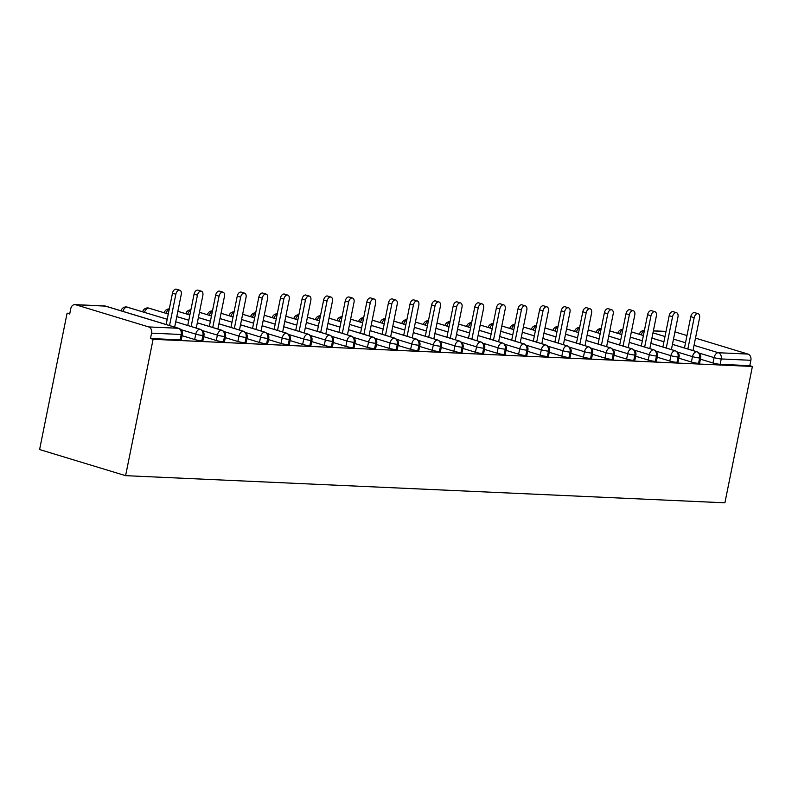 <?xml version="1.0" encoding="UTF-8"?>
<svg xmlns="http://www.w3.org/2000/svg" width="792" height="792" viewBox="0 0 792 792"><rect width="100%" height="100%" fill="white"/><g stroke="black" fill="none" stroke-linecap="round" stroke-linejoin="round"><path stroke-width="1.19" d="M69.835 313.315L67.092 313.196L39.6 449.549L125.601 475.665L724.908 502.811L752.4 366.458L153.094 339.313L125.601 475.665M75.705 304.762L148.678 326.928L178.319 328.264L105.346 306.108L75.705 304.762A5.178 4.039 -87.4 0 0 74.923 304.623A5.178 4.039 -87.4 0 0 70.785 308.613L69.696 313.988L67.092 313.196M180.13 339.867L181.22 334.491A5.178 0.634 11.4 0 0 182.378 334.333L181.299 339.699A5.178 0.634 -168.6 0 1 180.13 339.867L150.49 338.521L153.094 339.313M182.378 334.333A5.178 5.178 0 0 0 178.814 328.353A5.178 3.178 -73.1 0 0 178.319 328.264A5.178 4.039 -87.4 0 1 181.22 334.491L151.579 333.155L150.49 338.521M151.579 333.155A5.178 4.039 -87.4 0 0 148.678 326.928M694.039 345.342L718.344 352.727L747.985 354.073L695.495 338.125M686.971 335.541L674.962 331.907A5.178 4.039 92.6 0 1 675.012 331.907M747.985 354.073A5.178 4.039 92.6 0 1 750.875 360.291L749.796 365.666L752.4 366.458M700.425 359.172L713.008 362.993L714.087 357.618L699.287 353.123M749.796 365.666L720.156 364.32A5.178 0.634 -168.6 0 1 713.008 362.993M672.448 344.372L696.742 351.747A5.178 4.039 92.6 0 1 699.643 357.974A5.178 0.634 11.4 0 0 700.702 357.806L699.613 363.182A5.178 0.634 -168.6 0 1 698.554 363.35A5.178 0.634 -168.6 0 1 691.406 362.013L692.495 356.638L677.695 352.143M678.833 358.192L691.406 362.013M650.846 343.391L675.15 350.767A5.178 4.039 92.6 0 1 678.041 356.994A5.178 0.634 11.4 0 0 679.1 356.826L678.021 362.201A5.178 0.634 -168.6 0 1 676.962 362.37A5.178 0.634 -168.6 0 1 669.814 361.033L670.893 355.657L656.093 351.163M657.231 357.212L669.814 361.033M655.36 361.39L656.449 356.014A5.178 0.634 11.4 0 1 649.301 354.687A5.178 3.178 -73.1 0 1 653.548 349.797A5.178 3.178 -73.1 0 1 653.935 349.866L629.264 342.372L653.548 349.797A5.178 4.039 92.6 0 1 656.449 356.014A5.178 0.634 11.4 0 0 657.509 355.846L656.419 361.221A5.178 0.634 -168.6 0 1 655.36 361.39A5.178 0.634 -168.6 0 1 648.212 360.053L649.301 354.687L634.501 350.193M635.639 356.232L648.212 360.053M607.652 341.431L631.957 348.817A5.178 4.039 92.6 0 1 634.847 355.044A5.178 0.634 11.4 0 0 635.907 354.875L634.828 360.241A5.178 0.634 -168.6 0 1 633.768 360.409A5.178 0.634 -168.6 0 1 626.62 359.083L627.7 353.707L612.909 349.213M614.038 355.262L626.62 359.083M586.06 340.451L610.365 347.837A5.178 4.039 92.6 0 1 613.255 354.064A5.178 0.634 11.4 0 0 614.315 353.895L613.226 359.271A5.178 0.634 -168.6 0 1 612.167 359.429A5.178 0.634 -168.6 0 1 605.019 358.103L606.108 352.727L591.307 348.233M592.446 354.281L605.019 358.103M564.458 339.481L588.763 346.856A5.178 4.039 92.6 0 1 591.654 353.083A5.178 0.634 11.4 0 0 592.713 352.915L591.634 358.291A5.178 0.634 -168.6 0 1 590.575 358.459A5.178 0.634 -168.6 0 1 583.427 357.123L584.506 351.747L569.715 347.252M570.844 353.301L583.427 357.123M568.973 357.479L570.062 352.103A5.178 0.634 11.4 0 1 562.914 350.767A5.178 3.178 -73.1 0 1 567.171 345.876A5.178 3.178 -73.1 0 1 567.547 345.955L542.876 338.461L567.171 345.876A5.178 4.039 92.6 0 1 570.062 352.103A5.178 0.634 11.4 0 0 571.121 351.935L570.042 357.311A5.178 0.634 -168.6 0 1 568.973 357.479A5.178 0.634 -168.6 0 1 561.825 356.143L562.914 350.767L548.113 346.272M549.252 352.321L561.825 356.143M521.265 337.521L545.569 344.906A5.178 4.039 92.6 0 1 548.46 351.123A5.178 0.634 11.4 0 0 549.529 350.955L548.44 356.331A5.178 0.634 -168.6 0 1 547.381 356.499A5.178 0.634 -168.6 0 1 540.233 355.163L541.312 349.797L526.522 345.302M527.65 351.341L540.233 355.163M499.673 336.541L523.977 343.926A5.178 4.039 92.6 0 1 526.868 350.153A5.178 0.634 11.4 0 0 527.927 349.985L526.848 355.351A5.178 0.634 -168.6 0 1 525.789 355.519A5.178 0.634 -168.6 0 1 518.631 354.192L519.72 348.817L504.92 344.322M506.058 350.371L518.631 354.192M478.081 335.56L502.375 342.946A5.178 4.039 92.6 0 1 505.276 349.173A5.178 0.634 11.4 0 0 506.335 349.005L505.247 354.38A5.178 0.634 -168.6 0 1 504.187 354.539A5.178 0.634 -168.6 0 1 497.039 353.212L498.118 347.837L483.328 343.342M484.457 349.391L497.039 353.212M482.595 353.569L483.674 348.193A5.178 0.634 11.4 0 1 476.527 346.856A5.178 3.178 -73.1 0 1 480.784 341.966A5.178 3.178 -73.1 0 1 481.16 342.045L456.489 334.551L480.784 341.966A5.178 4.039 92.6 0 1 483.674 348.193A5.178 0.634 11.4 0 0 484.734 348.025L483.655 353.4A5.178 0.634 -168.6 0 1 482.595 353.569A5.178 0.634 -168.6 0 1 475.447 352.232L476.527 346.856L461.726 342.362M462.865 348.411L475.447 352.232M434.887 333.61L459.182 340.986A5.178 4.039 92.6 0 1 462.082 347.213A5.178 0.634 11.4 0 0 463.142 347.045L462.053 352.42A5.178 0.634 -168.6 0 1 460.993 352.588A5.178 0.634 -168.6 0 1 453.846 351.252L454.925 345.876L440.134 341.382M441.263 347.431L453.846 351.252M413.285 332.63L437.59 340.015A5.178 4.039 92.6 0 1 440.481 346.233A5.178 0.634 11.4 0 0 441.54 346.064L440.461 351.44A5.178 0.634 -168.6 0 1 439.402 351.608A5.178 0.634 -168.6 0 1 432.254 350.272L433.333 344.906L418.532 340.412M419.671 346.45L432.254 350.272M391.693 331.65L415.988 339.035A5.178 4.039 92.6 0 1 418.889 345.262A5.178 0.634 11.4 0 0 419.948 345.094L418.859 350.46A5.178 0.634 -168.6 0 1 417.8 350.628A5.178 0.634 -168.6 0 1 410.652 349.302L411.741 343.926L396.94 339.431M398.079 345.48L410.652 349.302M396.208 349.648L397.287 344.282A5.178 0.634 11.4 0 1 390.139 342.946A5.178 3.178 -73.1 0 1 394.396 338.055A5.178 3.178 -73.1 0 1 394.772 338.135L370.102 330.64L394.396 338.055A5.178 4.039 92.6 0 1 397.287 344.282A5.178 0.634 11.4 0 0 398.346 344.114L397.267 349.49A5.178 0.634 -168.6 0 1 396.208 349.648A5.178 0.634 -168.6 0 1 389.06 348.322L390.139 342.946L375.349 338.451M376.477 344.5L389.06 348.322M348.5 329.7L372.794 337.075A5.178 4.039 92.6 0 1 375.695 343.302A5.178 0.634 11.4 0 0 376.754 343.134L375.665 348.51A5.178 0.634 -168.6 0 1 374.606 348.678A5.178 0.634 -168.6 0 1 367.458 347.341L368.547 341.966L353.747 337.471M354.885 343.52L367.458 347.341M326.898 328.72L351.202 336.095A5.178 4.039 92.6 0 1 354.093 342.322A5.178 0.634 11.4 0 0 355.153 342.154L354.073 347.53A5.178 0.634 -168.6 0 1 353.014 347.698A5.178 0.634 -168.6 0 1 345.866 346.361L346.945 340.986L332.155 336.491M333.283 342.54L345.866 346.361M305.306 327.74L329.611 335.125A5.178 4.039 92.6 0 1 332.501 341.342A5.178 0.634 11.4 0 0 333.561 341.174L332.482 346.55A5.178 0.634 -168.6 0 1 331.412 346.718A5.178 0.634 -168.6 0 1 324.265 345.381L325.354 340.015L310.553 335.521M311.692 341.56L324.265 345.381M283.704 326.759L308.009 334.145A5.178 4.039 92.6 0 1 310.9 340.372A5.178 0.634 11.4 0 0 311.959 340.204L310.88 345.569A5.178 0.634 -168.6 0 1 309.82 345.738A5.178 0.634 -168.6 0 1 302.673 344.411L303.752 339.035L288.961 334.541M290.09 340.59L302.673 344.411M288.219 344.758L289.308 339.392A5.178 0.634 11.4 0 1 282.16 338.055A5.178 3.178 -73.1 0 1 286.417 333.165A5.178 3.178 -73.1 0 1 286.793 333.244L262.122 325.75L286.417 333.165A5.178 4.039 92.6 0 1 289.308 339.392A5.178 0.634 11.4 0 0 290.367 339.224L289.288 344.599A5.178 0.634 -168.6 0 1 288.219 344.758A5.178 0.634 -168.6 0 1 281.071 343.431L282.16 338.055L267.359 333.561M268.498 339.61L281.071 343.431M240.511 324.809L264.815 332.185A5.178 4.039 92.6 0 1 267.706 338.412A5.178 0.634 11.4 0 0 268.775 338.243L267.686 343.619A5.178 0.634 -168.6 0 1 266.627 343.787A5.178 0.634 -168.6 0 1 259.479 342.451L260.558 337.075L245.767 332.581M246.896 338.63L259.479 342.451M218.919 323.829L243.223 331.204A5.178 4.039 92.6 0 1 246.114 337.432A5.178 0.634 11.4 0 0 247.173 337.263L246.094 342.639A5.178 0.634 -168.6 0 1 245.035 342.807A5.178 0.634 -168.6 0 1 237.877 341.471L238.966 336.095L224.166 331.601M225.304 337.649L237.877 341.471M197.327 322.849L221.621 330.234A5.178 4.039 92.6 0 1 224.522 336.452A5.178 0.634 11.4 0 0 225.581 336.283L224.492 341.659A5.178 0.634 -168.6 0 1 223.433 341.827A5.178 0.634 -168.6 0 1 216.285 340.491L217.364 335.125L202.574 330.63M203.702 336.669L216.285 340.491M201.841 340.847L202.92 335.481A5.178 0.634 11.4 0 1 195.773 334.145A5.178 3.178 -73.1 0 1 200.03 329.254A5.178 3.178 -73.1 0 1 200.406 329.323L175.735 321.829L200.03 329.254A5.178 4.039 92.6 0 1 202.92 335.481A5.178 0.634 11.4 0 0 203.98 335.313L202.9 340.679A5.178 0.634 -168.6 0 1 201.841 340.847A5.178 0.634 -168.6 0 1 194.693 339.52L195.773 334.145L180.972 329.65M182.11 335.699L194.693 339.52M121.028 310.801A5.178 5.178 0 0 1 126.274 306.95A5.178 4.039 92.6 0 1 126.443 306.969A5.178 4.039 92.6 0 1 127.057 307.088L167.201 319.285M225.581 336.283C225.987 333.769 224.799 331.779 222.007 330.304A5.178 3.178 -73.1 0 0 221.621 330.234A5.178 3.178 -73.1 0 0 217.364 335.125A5.178 0.634 11.4 0 0 224.522 336.452L223.433 341.827M142.629 311.781A5.178 5.178 0 0 1 147.866 307.93A5.178 4.039 92.6 0 1 148.035 307.94A5.178 4.039 92.6 0 1 148.649 308.068L168.26 314.028M176.784 316.612L188.803 320.265M247.173 337.263C247.579 334.749 246.391 332.749 243.599 331.284A5.178 3.178 -73.1 0 0 243.223 331.204A5.178 3.178 -73.1 0 0 238.966 336.095A5.178 0.634 11.4 0 0 246.114 337.432L245.035 342.807M177.844 311.355L189.862 314.998M198.386 317.592L210.395 321.235M268.775 338.243C269.181 335.729 267.983 333.729 265.201 332.264A5.178 3.178 -73.1 0 0 264.815 332.185A5.178 3.178 -73.1 0 0 260.558 337.075A5.178 0.634 11.4 0 0 267.706 338.412L266.627 343.787M199.445 312.335L211.454 315.978L199.455 312.296M219.978 318.572L231.997 322.215L219.988 318.532M221.037 313.305L233.056 316.958M253.598 323.156L241.58 319.513L253.588 323.195M311.959 340.204C312.375 337.679 311.177 335.689 308.395 334.214A5.178 3.178 -73.1 0 0 308.009 334.145A5.178 3.178 -73.1 0 0 303.752 339.035A5.178 0.634 11.4 0 0 310.9 340.372L309.82 345.738M242.639 314.285L254.648 317.938M263.172 320.522L275.19 324.175M333.561 341.174C333.967 338.659 332.779 336.669 329.987 335.194A5.178 3.178 -73.1 0 0 329.611 335.125A5.178 3.178 -73.1 0 0 325.354 340.015A5.178 0.634 11.4 0 0 332.501 341.342L331.412 346.718M264.231 315.265L276.25 318.919M284.764 321.502L296.782 325.156M355.153 342.154C355.568 339.639 354.37 337.639 351.589 336.174A5.178 3.178 -73.1 0 0 351.202 336.095A5.178 3.178 -73.1 0 0 346.945 340.986A5.178 0.634 11.4 0 0 354.093 342.322L353.014 347.698M285.833 316.246L297.841 319.889L285.833 316.206M306.365 322.483L318.374 326.126L306.375 322.443M376.754 343.134C377.16 340.619 375.972 338.62 373.18 337.154A5.178 3.178 -73.1 0 0 372.794 337.075A5.178 3.178 -73.1 0 0 368.547 341.966A5.178 0.634 11.4 0 0 375.695 343.302L374.606 348.678M307.425 317.226L319.443 320.869M327.957 323.463L339.976 327.106M341.045 321.809L329.026 318.166L341.035 321.849M361.578 328.046L349.569 324.403L361.568 328.086M419.948 345.094C420.354 342.57 419.166 340.58 416.374 339.105A5.178 3.178 -73.1 0 0 415.988 339.035A5.178 3.178 -73.1 0 0 411.741 343.926A5.178 0.634 11.4 0 0 418.889 345.262L417.8 350.628M350.618 319.176L362.637 322.829M371.151 325.413L383.17 329.066M441.54 346.064C441.946 343.55 440.758 341.56 437.966 340.085A5.178 3.178 -73.1 0 0 437.59 340.015A5.178 3.178 -73.1 0 0 433.333 344.906A5.178 0.634 11.4 0 0 440.481 346.233L439.402 351.608M372.21 320.156L384.229 323.809M392.753 326.393L404.762 330.046M463.142 347.045C463.548 344.53 462.36 342.53 459.568 341.065A5.178 3.178 -73.1 0 0 459.182 340.986A5.178 3.178 -73.1 0 0 454.925 345.876A5.178 0.634 11.4 0 0 462.082 347.213L460.993 352.588M393.812 321.136L405.821 324.779M414.345 327.373L426.363 331.016M427.433 325.72L415.414 322.077L427.423 325.76M447.965 331.957L435.947 328.314L447.955 331.997M506.335 349.005C506.741 346.48 505.553 344.49 502.762 343.025A5.178 3.178 -73.1 0 0 502.375 342.946A5.178 3.178 -73.1 0 0 498.118 347.837A5.178 0.634 11.4 0 0 505.276 349.173L504.187 354.539M437.006 323.087L449.014 326.74M457.538 329.323L469.557 332.977M527.927 349.985C528.333 347.46 527.145 345.47 524.353 343.995A5.178 3.178 -73.1 0 0 523.977 343.926A5.178 3.178 -73.1 0 0 519.72 348.817A5.178 0.634 11.4 0 0 526.868 350.153L525.789 355.519M458.598 324.067L470.616 327.72M479.14 330.304L491.149 333.957M549.529 350.955C549.935 348.44 548.737 346.45 545.955 344.975A5.178 3.178 -73.1 0 0 545.569 344.906A5.178 3.178 -73.1 0 0 541.312 349.797A5.178 0.634 11.4 0 0 548.46 351.123L547.381 356.499M480.2 325.047L492.208 328.7L480.209 325.007M500.732 331.284L512.751 334.937L500.742 331.244M513.82 329.63L501.801 325.987L513.81 329.67M534.352 335.877L522.334 332.224L534.343 335.907M592.713 352.915C593.129 350.401 591.931 348.401 589.149 346.936A5.178 3.178 -73.1 0 0 588.763 346.856A5.178 3.178 -73.1 0 0 584.506 351.747A5.178 0.634 11.4 0 0 591.654 353.083L590.575 358.459M523.393 327.007L535.402 330.65M543.926 333.244L555.944 336.887M614.315 353.895C614.721 351.371 613.533 349.381 610.741 347.916A5.178 3.178 -73.1 0 0 610.365 347.837A5.178 3.178 -73.1 0 0 606.108 352.727A5.178 0.634 11.4 0 0 613.255 354.064L612.167 359.429M544.985 327.977L557.004 331.63M565.518 334.214L577.536 337.867M635.907 354.875C636.322 352.351 635.125 350.361 632.343 348.886A5.178 3.178 -73.1 0 0 631.957 348.817A5.178 3.178 -73.1 0 0 627.7 353.707A5.178 0.634 11.4 0 0 634.847 355.044L633.768 360.409M566.587 328.957L578.596 332.61L566.587 328.918M587.119 335.194L599.128 338.847L587.129 335.155M588.179 329.937L600.197 333.59M620.74 339.788L608.721 336.135L620.73 339.827M679.1 356.826C679.516 354.311 678.318 352.311 675.527 350.846A5.178 3.178 -73.1 0 0 675.15 350.767A5.178 3.178 -73.1 0 0 670.893 355.657A5.178 0.634 11.4 0 0 678.041 356.994L676.962 362.37M609.781 330.917L621.789 334.561M630.313 337.154L642.322 340.798M700.702 357.806C701.108 355.291 699.92 353.291 697.128 351.826A5.178 3.178 -73.1 0 0 696.742 351.747A5.178 3.178 -73.1 0 0 692.495 356.638A5.178 0.634 11.4 0 0 699.643 357.974L698.554 363.35M631.372 331.897L643.391 335.541M651.905 338.135L663.924 341.778M174.676 327.096L181.249 294.466A4.316 2.653 106.9 0 0 179.804 290.218A4.316 2.653 106.9 0 0 175.854 294.228L172.468 293.198A4.316 2.653 -73.1 0 1 176.418 289.189L179.804 290.218M166.152 324.502L172.468 293.198M169.537 325.532L175.854 294.228M196.267 328.066L202.851 295.446A4.316 2.653 106.9 0 0 201.406 291.199A4.316 2.653 106.9 0 0 197.446 295.208L194.06 294.178A4.316 2.653 -73.1 0 1 198.01 290.169L201.406 291.199M187.744 325.482L194.06 294.178M191.139 326.512L197.446 295.208M217.869 329.046L224.443 296.426A4.316 2.653 106.9 0 0 222.998 292.179A4.316 2.653 106.9 0 0 219.047 296.178L215.652 295.149A4.316 2.653 -73.1 0 1 219.612 291.149L222.998 292.179M209.345 326.462L215.652 295.149M212.731 327.492L219.047 296.178M239.461 330.026L246.045 297.406A4.316 2.653 106.9 0 0 244.589 293.149A4.316 2.653 106.9 0 0 240.639 297.158L237.254 296.129A4.316 2.653 -73.1 0 1 241.204 292.129L244.589 293.149M230.937 327.442L237.254 296.129M234.333 328.462L240.639 297.158M261.063 331.007L267.637 298.386A4.316 2.653 106.9 0 0 266.191 294.129A4.316 2.653 106.9 0 0 262.241 298.138L258.845 297.109A4.316 2.653 -73.1 0 1 262.805 293.099L266.191 294.129M252.539 328.413L258.845 297.109M255.925 329.442L262.241 298.138M282.655 331.987L289.228 299.356A4.316 2.653 106.9 0 0 287.783 295.109A4.316 2.653 106.9 0 0 283.833 299.119L280.447 298.089A4.316 2.653 -73.1 0 1 284.397 294.079L287.783 295.109M274.131 329.393L280.447 298.089M277.517 330.422L283.833 299.119M304.247 332.957L310.83 300.336A4.316 2.653 106.9 0 0 309.385 296.089A4.316 2.653 106.9 0 0 305.435 300.099L302.039 299.069A4.316 2.653 -73.1 0 1 305.999 295.06L309.385 296.089M295.733 330.373L302.039 299.069M299.119 331.402L305.435 300.099M325.849 333.937L332.422 301.316A4.316 2.653 106.9 0 0 330.977 297.069A4.316 2.653 106.9 0 0 327.027 301.069L323.641 300.039A4.316 2.653 -73.1 0 1 327.591 296.04L330.977 297.069M317.325 331.353L323.641 300.039M320.71 332.383L327.027 301.069M347.44 334.917L354.024 302.297A4.316 2.653 106.9 0 0 352.579 298.04A4.316 2.653 106.9 0 0 348.619 302.049L345.233 301.019A4.316 2.653 -73.1 0 1 349.193 297.02L352.579 298.04M338.927 332.333L345.233 301.019M342.312 333.353L348.619 302.049M369.042 335.897L375.616 303.277A4.316 2.653 106.9 0 0 374.171 299.02A4.316 2.653 106.9 0 0 370.22 303.029L366.835 302A4.316 2.653 -73.1 0 1 370.785 297.99L374.171 299.02M360.518 333.303L366.835 302M363.904 334.333L370.22 303.029M390.634 336.877L397.218 304.247A4.316 2.653 106.9 0 0 395.772 300A4.316 2.653 106.9 0 0 391.812 304.009L388.427 302.98A4.316 2.653 -73.1 0 1 392.377 298.97L395.772 300M382.12 334.283L388.427 302.98M385.506 335.313L391.812 304.009M412.236 337.847L418.81 305.227A4.316 2.653 106.9 0 0 417.364 300.98A4.316 2.653 106.9 0 0 413.414 304.989L410.028 303.96A4.316 2.653 -73.1 0 1 413.978 299.95L417.364 300.98M403.712 335.263L410.028 303.96M407.098 336.293L413.414 304.989M433.828 338.827L440.411 306.207A4.316 2.653 106.9 0 0 438.966 301.96A4.316 2.653 106.9 0 0 435.006 305.959L431.62 304.93A4.316 2.653 -73.1 0 1 435.57 300.93L438.966 301.96M425.304 336.244L431.62 304.93M428.7 337.273L435.006 305.959M455.43 339.808L462.003 307.187A4.316 2.653 106.9 0 0 460.558 302.93A4.316 2.653 106.9 0 0 456.608 306.94L453.222 305.91A4.316 2.653 -73.1 0 1 457.172 301.91L460.558 302.93M446.906 337.224L453.222 305.91M450.292 338.243L456.608 306.94M477.022 340.788L483.605 308.167A4.316 2.653 106.9 0 0 482.16 303.91A4.316 2.653 106.9 0 0 478.2 307.92L474.814 306.89A4.316 2.653 -73.1 0 1 478.764 302.881L482.16 303.91M468.498 338.194L474.814 306.89M471.893 339.224L478.2 307.92M498.623 341.768L505.197 309.137A4.316 2.653 106.9 0 0 503.752 304.89A4.316 2.653 106.9 0 0 499.802 308.9L496.406 307.87A4.316 2.653 -73.1 0 1 500.366 303.861L503.752 304.89M490.1 339.174L496.406 307.87M493.485 340.204L499.802 308.9M520.215 342.738L526.799 310.118A4.316 2.653 106.9 0 0 525.343 305.87A4.316 2.653 106.9 0 0 521.393 309.88L518.008 308.85A4.316 2.653 -73.1 0 1 521.958 304.841L525.343 305.87M511.691 340.154L518.008 308.85M515.087 341.184L521.393 309.88M541.817 343.718L548.391 311.098A4.316 2.653 106.9 0 0 546.945 306.851A4.316 2.653 106.9 0 0 542.995 310.85L539.599 309.82A4.316 2.653 -73.1 0 1 543.559 305.821L546.945 306.851M533.293 341.134L539.599 309.82M536.679 342.164L542.995 310.85M563.409 344.698L569.983 312.078A4.316 2.653 106.9 0 0 568.537 307.821A4.316 2.653 106.9 0 0 564.587 311.83L561.201 310.801A4.316 2.653 -73.1 0 1 565.151 306.801L568.537 307.821M554.885 342.114L561.201 310.801M558.271 343.134L564.587 311.83M585.001 345.678L591.584 313.058A4.316 2.653 106.9 0 0 590.139 308.801A4.316 2.653 106.9 0 0 586.189 312.81L582.793 311.781A4.316 2.653 -73.1 0 1 586.753 307.771L590.139 308.801M576.487 343.084L582.793 311.781M579.873 344.114L586.189 312.81M606.603 346.658L613.176 314.028A4.316 2.653 106.9 0 0 611.731 309.781A4.316 2.653 106.9 0 0 607.781 313.79L604.395 312.761A4.316 2.653 -73.1 0 1 608.345 308.751L611.731 309.781M598.079 344.065L604.395 312.761M601.465 345.094L607.781 313.79M628.195 347.629L634.778 315.008A4.316 2.653 106.9 0 0 633.333 310.761A4.316 2.653 106.9 0 0 629.373 314.77L625.987 313.741A4.316 2.653 -73.1 0 1 629.947 309.731L633.333 310.761M619.681 345.045L625.987 313.741M623.066 346.074L629.373 314.77M649.796 348.609L656.37 315.988A4.316 2.653 106.9 0 0 654.925 311.741A4.316 2.653 106.9 0 0 650.974 315.741L647.589 314.711A4.316 2.653 -73.1 0 1 651.539 310.712L654.925 311.741M641.273 346.025L647.589 314.711M644.658 347.054L650.974 315.741M671.388 349.589L677.972 316.968A4.316 2.653 106.9 0 0 676.526 312.711A4.316 2.653 106.9 0 0 672.566 316.721L669.181 315.691A4.316 2.653 -73.1 0 1 673.131 311.692L676.526 312.711M662.874 347.005L669.181 315.691M666.26 348.025L672.566 316.721M692.99 350.569L699.564 317.948A4.316 2.653 106.9 0 0 698.118 313.691A4.316 2.653 106.9 0 0 694.168 317.701L690.782 316.671A4.316 2.653 -73.1 0 1 694.732 312.662L698.118 313.691M684.466 347.975L690.782 316.671M687.852 349.005L694.168 317.701M178.814 328.353L105.841 306.187A5.178 3.178 -73.1 0 0 105.346 306.108A5.178 4.039 -87.4 0 0 104.564 305.969L74.923 304.623M665.993 331.502L653.36 330.927M652.964 332.868L664.983 336.521M673.507 339.105L685.516 342.758M750.875 360.291L721.235 358.954L720.156 364.32M718.344 352.727A5.178 4.039 92.6 0 1 721.235 358.954A5.178 0.634 11.4 0 1 714.087 357.618A5.178 3.178 -73.1 0 1 718.344 352.727M122.938 311.385A5.178 3.178 -73.1 0 1 127.057 307.088A5.178 3.178 -73.1 0 1 127.433 307.167A5.178 3.178 -73.1 0 1 127.799 307.316M144.54 312.355A5.178 3.178 -73.1 0 1 148.649 308.068A5.178 3.178 -73.1 0 1 149.035 308.137A5.178 3.178 -73.1 0 1 149.391 308.296M166.132 313.335A5.178 3.178 -73.1 0 1 169.231 309.227M187.734 314.315A5.178 3.178 -73.1 0 1 190.822 310.207M209.326 315.295A5.178 3.178 -73.1 0 1 212.424 311.187M230.927 316.275A5.178 3.178 -73.1 0 1 234.016 312.167M252.519 317.245A5.178 3.178 -73.1 0 1 255.618 313.147M274.121 318.226A5.178 3.178 -73.1 0 1 277.21 314.117M295.713 319.206A5.178 3.178 -73.1 0 1 298.812 315.097M317.315 320.186A5.178 3.178 -73.1 0 1 320.404 316.077M338.907 321.166A5.178 3.178 -73.1 0 1 342.005 317.057M360.499 322.136A5.178 3.178 -73.1 0 1 363.597 318.038M382.1 323.116A5.178 3.178 -73.1 0 1 385.199 319.008M403.692 324.096A5.178 3.178 -73.1 0 1 406.791 319.988M425.294 325.076A5.178 3.178 -73.1 0 1 428.383 320.968M446.886 326.057A5.178 3.178 -73.1 0 1 449.985 321.948M468.488 327.027A5.178 3.178 -73.1 0 1 471.577 322.928M490.08 328.007A5.178 3.178 -73.1 0 1 493.178 323.898M511.682 328.987A5.178 3.178 -73.1 0 1 514.77 324.878M533.273 329.967A5.178 3.178 -73.1 0 1 536.372 325.858M554.875 330.947A5.178 3.178 -73.1 0 1 557.964 326.839M576.467 331.917A5.178 3.178 -73.1 0 1 579.566 327.819M598.069 332.897A5.178 3.178 -73.1 0 1 601.158 328.789M619.661 333.877A5.178 3.178 -73.1 0 1 622.76 329.769M641.253 334.858A5.178 3.178 -73.1 0 1 644.351 330.749M653.38 330.828L666.013 331.402M105.841 306.187A5.178 5.178 0 0 0 104.564 305.969M203.98 335.313C204.385 332.788 203.197 330.799 200.406 329.323M126.443 306.969L167.211 319.245M169.3 308.9A5.178 5.178 0 0 0 164.221 312.761M148.035 307.94L168.27 313.988M176.794 316.572L188.803 320.225M197.327 322.809L222.007 330.304M190.892 309.88A5.178 5.178 0 0 0 185.823 313.731M177.853 311.315L189.872 314.959M198.386 317.552L210.405 321.205M218.929 323.789L243.599 331.284M212.494 310.86A5.178 5.178 0 0 0 207.415 314.711M240.52 324.769L265.201 332.264M234.085 311.84A5.178 5.178 0 0 0 229.017 315.691M290.367 339.224C290.773 336.699 289.585 334.709 286.793 333.244M221.047 313.276L233.066 316.919M255.677 312.82A5.178 5.178 0 0 0 250.609 316.671M242.639 314.246L254.658 317.899M263.182 320.483L275.19 324.136M283.714 326.72L308.395 334.214M277.279 313.79A5.178 5.178 0 0 0 272.21 317.651M264.241 315.226L276.25 318.879M284.773 321.463L296.792 325.116M305.316 327.7L329.987 335.194M298.871 314.77A5.178 5.178 0 0 0 293.802 318.622M326.908 328.68L351.589 336.174M320.473 315.751A5.178 5.178 0 0 0 315.404 319.602M307.435 317.186L319.443 320.829M327.967 323.423L339.986 327.066M348.51 329.66L373.18 337.154M342.065 316.731A5.178 5.178 0 0 0 336.996 320.582M398.346 344.114C398.762 341.59 397.564 339.6 394.772 338.135M363.667 317.711A5.178 5.178 0 0 0 358.598 321.562M350.628 319.136L362.637 322.79M371.161 325.373L383.18 329.026M391.693 331.61L416.374 339.105M385.258 318.681A5.178 5.178 0 0 0 380.19 322.542M372.22 320.117L384.239 323.77M392.763 326.353L404.771 330.007M413.295 332.59L437.966 340.085M406.86 319.661A5.178 5.178 0 0 0 401.792 323.512M393.822 321.097L405.831 324.74M414.355 327.334L426.373 330.987M434.887 333.571L459.568 341.065M428.452 320.641A5.178 5.178 0 0 0 423.383 324.492M484.734 348.025C485.14 345.51 483.952 343.51 481.16 342.045M450.054 321.621A5.178 5.178 0 0 0 444.975 325.472M437.016 323.057L449.024 326.7M457.548 329.294L469.557 332.937M478.081 335.531L502.762 343.025M471.646 322.601A5.178 5.178 0 0 0 466.577 326.452M458.608 324.027L470.626 327.68M479.14 330.264L491.159 333.917M499.683 336.501L524.353 343.995M493.248 323.572A5.178 5.178 0 0 0 488.169 327.433M521.275 337.481L545.955 344.975M514.84 324.552A5.178 5.178 0 0 0 509.771 328.403M571.121 351.935C571.527 349.421 570.339 347.421 567.547 345.955M536.432 325.532A5.178 5.178 0 0 0 531.363 329.383M523.393 326.967L535.412 330.611M543.936 333.204L555.944 336.848M564.468 339.441L589.149 346.936M558.033 326.512A5.178 5.178 0 0 0 552.964 330.363M544.995 327.947L557.004 331.591M565.528 334.184L577.546 337.828M586.07 340.421L610.741 347.916M579.625 327.492A5.178 5.178 0 0 0 574.556 331.343M607.662 341.392L632.343 348.886M601.227 328.462A5.178 5.178 0 0 0 596.158 332.323M657.509 355.846C657.914 353.331 656.726 351.341 653.935 349.866M588.189 329.898L600.197 333.551M622.819 329.442A5.178 5.178 0 0 0 617.75 333.293M609.781 330.878L621.799 334.521M630.323 337.115L642.332 340.768M650.856 343.352L675.527 350.846M644.421 330.422A5.178 5.178 0 0 0 639.352 334.273M631.382 331.858L643.391 335.501M651.915 338.095L663.934 341.738M672.448 344.332L697.128 351.826"/></g></svg>
